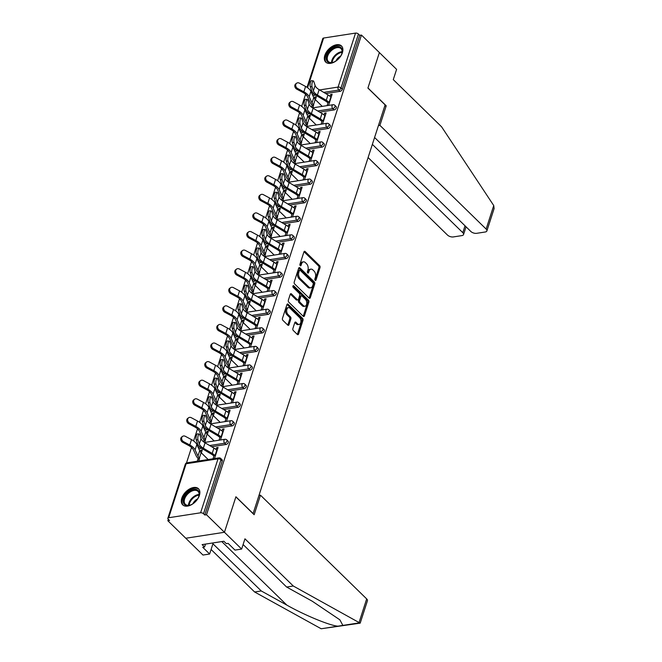 <?xml version="1.0" encoding="UTF-8"?>
<svg xmlns="http://www.w3.org/2000/svg" width="662" height="662" viewBox="0 0 662 662"><rect width="100%" height="100%" fill="white"/><g stroke="black" fill="none" stroke-linecap="round" stroke-linejoin="round"><path stroke-width="0.99" d="M315.178 280.299A0.993 0.612 81.2 0 0 316.006 280.026L320.019 267.605A1.415 0.869 81.2 0 0 319.597 265.652L305.124 251.519A1.415 0.869 81.2 0 0 304.528 251.287A1.415 0.869 81.2 0 0 303.941 251.899L299.927 264.328A0.993 0.612 81.2 0 0 301.053 265.429L301.574 263.815A4.543 2.789 81.2 0 1 303.453 261.846A4.543 2.789 81.2 0 1 305.356 262.591L306.564 263.766A4.543 2.789 81.2 0 1 307.921 270.022L307.408 271.627A0.993 0.612 81.2 0 0 308.533 272.727L309.046 271.122A4.543 2.789 81.2 0 1 310.925 269.144A4.543 2.789 81.2 0 1 312.828 269.889L314.036 271.064A4.543 2.789 81.2 0 1 315.402 277.32L314.88 278.934A0.993 0.612 81.2 0 0 315.178 280.299M199.394 495.433A11.279 6.885 -45.7 0 0 198.476 488.73A11.279 6.885 -45.7 0 0 189.539 488.986A11.279 6.885 -45.7 0 0 181.81 498.155A11.279 6.885 -45.7 0 0 182.72 504.866A11.279 6.885 -45.7 0 0 191.666 504.601A11.279 6.885 -45.7 0 0 199.394 495.433M342.403 52.679A11.279 6.885 -45.7 0 0 341.484 45.968A11.279 6.885 -45.7 0 0 332.539 46.224A11.279 6.885 -45.7 0 0 324.819 55.393A11.279 6.885 -45.7 0 0 325.729 62.104A11.279 6.885 -45.7 0 0 334.674 61.847A11.279 6.885 -45.7 0 0 342.403 52.679M292.877 328.559A1.415 0.869 81.2 0 0 293.307 330.512L297.362 334.476A1.415 0.869 81.2 0 0 297.958 334.707A1.415 0.869 81.2 0 0 298.545 334.095L303.006 320.292A1.415 0.869 81.2 0 0 302.575 318.339L288.102 304.206A1.415 0.869 81.2 0 0 287.515 303.974A1.415 0.869 81.2 0 0 286.927 304.586L282.467 318.389A1.415 0.869 81.2 0 0 282.889 320.342L287.796 325.133A1.415 0.869 81.2 0 0 288.392 325.365A1.415 0.869 81.2 0 0 288.98 324.752L290.883 318.844A1.415 0.869 81.2 0 0 290.461 316.891L288.028 314.516A3.798 2.334 81.2 0 1 286.671 310.461A3.798 2.334 81.2 0 1 288.458 307.631A3.798 2.334 81.2 0 1 290.047 308.252L299.58 317.561A3.798 2.334 81.2 0 1 300.929 321.616A3.798 2.334 81.2 0 1 299.15 324.438A3.798 2.334 81.2 0 1 297.552 323.817L295.964 322.262A1.415 0.869 81.2 0 0 295.376 322.03A1.415 0.869 81.2 0 0 294.789 322.651L292.877 328.559M374.584 137.481L470.806 231.443A4.336 2.168 -162.1 0 0 476.648 233.322L485.213 231.998A4.336 2.168 -162.1 0 0 486.884 230.93A4.336 2.168 -162.1 0 0 486.14 229.069L493.736 205.551L441.595 126.806L393.278 79.614L396.588 69.369L379.384 52.571L367.915 88.079L385.118 104.877L253.116 513.555L235.912 496.765L224.443 532.273L206.511 514.755L361.444 35.053L359.756 35.318L358.448 34.035L341.013 88.013L342.32 89.296L359.756 35.318M384.746 106.028L386.219 105.796L367.956 87.963L379.384 52.571L361.444 35.053M309.113 298.107A1.415 0.869 81.2 0 0 309.708 298.339A1.415 0.869 81.2 0 0 310.296 297.718L314.748 283.915A1.415 0.869 81.2 0 0 314.326 281.962L299.853 267.829A1.415 0.869 81.2 0 0 299.257 267.597A1.415 0.869 81.2 0 0 298.67 268.218L294.218 282.02A1.415 0.869 81.2 0 0 294.64 283.973L309.113 298.107M308.881 302.104L304.421 315.906A1.415 0.869 81.2 0 1 303.833 316.519A1.415 0.869 81.2 0 1 303.237 316.287L288.764 302.162A1.415 0.869 81.2 0 1 288.342 300.2L290.246 294.3A1.415 0.869 81.2 0 1 290.833 293.68A1.415 0.869 81.2 0 1 291.429 293.911L297.296 299.646A1.415 0.869 81.2 0 0 297.892 299.878A1.415 0.869 81.2 0 0 298.479 299.257L299.745 295.343A1.415 0.869 81.2 0 0 299.323 293.39L293.208 287.424A0.993 0.612 81.2 0 1 293.738 285.785L308.451 300.151A1.415 0.869 81.2 0 1 308.881 302.104L307.747 302.277L303.295 316.08L304.421 315.906M307.036 87.326L322.791 38.57A2.168 1.084 17.9 0 1 323.619 38.032L355.527 33.1A2.168 1.084 17.9 0 1 358.448 34.035M241.647 549.063L234.993 550.097L228.117 543.378L226.313 543.651L223.855 541.251L202.1 544.619L204.558 547.019L202.754 547.3L209.631 554.02L202.977 555.046L185.782 538.247L224.443 532.273L235.879 496.881L254.142 514.722L260.456 495.176L366.682 598.911A4.336 2.168 17.9 0 1 367.427 600.773L360.178 623.157L293.283 586.011L244.957 538.818L241.647 549.063L224.443 532.273L185.782 538.247L167.842 520.737L168.314 519.281M206.511 514.755L204.815 515.011L203.507 513.737A2.168 1.084 -162.1 0 0 200.586 512.793L168.686 517.734A2.168 1.084 -162.1 0 0 167.85 518.263A2.168 1.084 -162.1 0 0 168.222 519.19L169.53 520.473L167.842 520.737M186.502 462.961L191.5 447.495M193.618 440.933L197.499 428.91M199.618 422.348L203.507 410.324M205.625 403.762L209.506 391.73M211.625 385.168L215.514 373.145M217.632 366.582L221.513 354.559M223.632 347.997L227.521 335.973M229.64 329.411L233.52 317.388M235.639 310.826L239.528 298.794M241.647 292.232L245.528 280.208M247.646 273.646L251.535 261.622M253.654 255.06L257.535 243.037M259.653 236.475L263.542 224.443M265.661 217.889L269.542 205.857M271.66 199.295L275.549 187.272M277.668 180.709L281.549 168.686M283.667 162.124L287.556 150.1M289.675 143.538L293.556 131.506M295.674 124.953L299.563 112.921M301.682 106.359L305.563 94.335M315.94 98.026L314.88 96.991L316.345 96.76L315.402 99.697M331.72 95.585L330.661 94.55L332.125 94.318L328.551 105.407M312.77 107.848L313.672 105.051M314.88 96.991L314.376 98.564M312.199 105.283L311.587 107.194M330.661 94.55L330.073 96.362M328.344 101.725L327.086 105.63M225.982 444.5L224.675 443.226A2.168 1.324 134.3 0 0 226.942 441.173A2.168 1.324 -45.7 0 0 226.768 439.882L228.076 441.165A2.168 1.324 134.3 0 1 228.258 442.456A2.168 1.324 134.3 0 1 225.982 444.5L211.641 446.718M201.562 448.282L198.766 448.712M200.586 512.793L218.021 458.824A2.168 1.084 -162.1 0 1 220.942 459.759A2.168 1.324 -45.7 0 0 220.76 458.468L222.076 459.751A2.168 1.324 134.3 0 1 222.25 461.042L220.942 459.759L203.507 513.737M204.815 515.011L222.25 461.042M342.32 89.296A2.168 1.324 134.3 0 1 340.053 91.339L325.712 93.557M315.633 95.121L312.836 95.551M207.338 434.264L208.282 431.334L206.817 431.558L206.312 433.138M204.136 439.858L203.524 441.769M204.707 442.415L205.601 439.626M222.01 430.937L222.597 429.117L224.062 428.893L220.487 439.973M220.28 436.299L219.023 440.205M237.989 407.329L236.682 406.046A2.168 1.324 134.3 0 0 238.949 404.002A2.168 1.324 -45.7 0 0 238.775 402.711L240.083 403.986A2.168 1.324 134.3 0 1 240.265 405.276A2.168 1.324 134.3 0 1 237.989 407.329L223.648 409.546M213.569 411.102L210.773 411.541M219.345 397.092L220.289 394.163L218.824 394.387L218.319 395.967M216.143 402.678L215.531 404.59M216.714 405.243L217.616 402.455M234.017 393.758L234.605 391.945L236.069 391.722L232.494 402.802M232.288 399.12L231.03 403.026M249.996 370.149L248.689 368.875A2.168 1.324 134.3 0 0 250.956 366.822A2.168 1.324 -45.7 0 0 250.782 365.532L252.09 366.814A2.168 1.324 134.3 0 1 252.272 368.105A2.168 1.324 134.3 0 1 249.996 370.149L235.655 372.367M225.577 373.931L222.78 374.361M231.352 359.913L232.296 356.983L230.831 357.215L230.326 358.787M228.15 365.507L227.538 367.418M228.721 368.072L229.623 365.275M246.024 356.586L246.612 354.774L248.076 354.542L244.501 365.631M244.295 361.948L243.037 365.854M262.003 332.978L260.696 331.695A2.168 1.324 134.3 0 0 262.963 329.651A2.168 1.324 -45.7 0 0 262.789 328.36L264.097 329.635A2.168 1.324 134.3 0 1 264.279 330.926A2.168 1.324 134.3 0 1 262.003 332.978L247.662 335.195M237.584 336.751L234.787 337.19M243.359 322.742L244.303 319.812L242.838 320.036L242.333 321.616M240.157 328.327L239.545 330.247M240.728 330.892L241.63 328.104M258.031 319.415L258.619 317.595L260.083 317.371L256.508 328.451M256.302 324.777L255.044 328.683M274.01 295.806L272.703 294.524A2.168 1.324 134.3 0 0 274.97 292.472A2.168 1.324 -45.7 0 0 274.796 291.181L276.104 292.463A2.168 1.324 134.3 0 1 276.286 293.754A2.168 1.324 134.3 0 1 274.01 295.806L259.67 298.024M249.591 299.58L246.794 300.01M255.367 285.57L256.31 282.633L254.845 282.864L254.34 284.437M252.164 291.156L251.552 293.067M252.735 293.721L253.637 290.932M270.038 282.235L270.626 280.423L272.09 280.192L268.515 291.28M268.309 287.598L267.051 291.503M286.017 258.627L284.71 257.344A2.168 1.324 134.3 0 0 286.977 255.3A2.168 1.324 -45.7 0 0 286.803 254.009L288.111 255.292A2.168 1.324 134.3 0 1 288.293 256.583A2.168 1.324 134.3 0 1 286.017 258.627L271.677 260.845M261.598 262.409L258.801 262.839M267.374 248.391L268.317 245.461L266.852 245.685L266.347 247.265M264.171 253.976L263.559 255.896M264.742 256.542L265.644 253.753M282.045 245.064L282.633 243.244L284.097 243.02L280.522 254.1M280.316 250.426L279.058 254.332M298.024 221.456L296.717 220.173A2.168 1.324 134.3 0 0 298.984 218.121A2.168 1.324 -45.7 0 0 298.81 216.838L300.118 218.112A2.168 1.324 134.3 0 1 300.3 219.403A2.168 1.324 134.3 0 1 298.024 221.456L283.684 223.673M273.605 225.229L270.808 225.659M279.381 211.219L280.324 208.29L278.859 208.513L278.354 210.086M276.178 216.805L275.566 218.717M276.749 219.37L277.651 216.582M294.052 207.885L294.64 206.072L296.104 205.849L292.53 216.929M292.323 213.247L291.065 217.153M310.039 184.276L308.724 183.002A2.168 1.324 134.3 0 0 310.991 180.949A2.168 1.324 -45.7 0 0 310.817 179.659L312.125 180.941A2.168 1.324 134.3 0 1 312.307 182.232A2.168 1.324 134.3 0 1 310.039 184.276L295.691 186.494M285.612 188.058L282.815 188.488M291.388 174.04L292.331 171.11L290.866 171.342L290.361 172.914M288.185 179.634L287.573 181.545M288.756 182.199L289.658 179.402M306.059 170.713L306.647 168.901L308.111 168.669L304.537 179.758M304.33 176.075L303.072 179.981M322.046 147.105L320.731 145.822A2.168 1.324 134.3 0 0 322.998 143.778A2.168 1.324 -45.7 0 0 322.824 142.487L324.132 143.762A2.168 1.324 134.3 0 1 324.314 145.052A2.168 1.324 134.3 0 1 322.046 147.105L307.698 149.322M297.619 150.878L294.822 151.317M303.395 136.869L304.338 133.939L302.873 134.163L302.368 135.743M300.192 142.454L299.58 144.374M300.763 145.019L301.665 142.231M318.066 133.542L318.654 131.721L320.118 131.498L316.544 142.578M316.337 138.904L315.079 142.81M334.053 109.925L332.738 108.651A2.168 1.324 134.3 0 0 335.005 106.599A2.168 1.324 -45.7 0 0 334.831 105.308L336.139 106.59A2.168 1.324 134.3 0 1 336.321 107.881A2.168 1.324 134.3 0 1 334.053 109.925L319.705 112.151M309.626 113.707L306.829 114.137M324.074 114.948L324.661 113.136L326.126 112.912L322.543 123.993M322.344 120.31L321.078 124.216M309.394 118.283L310.346 115.354L308.881 115.577L308.368 117.149M306.2 123.868L305.579 125.78M306.763 126.434L307.665 123.645M328.046 128.519L326.738 127.236A2.168 1.324 134.3 0 0 329.006 125.184A2.168 1.324 -45.7 0 0 328.824 123.902L330.139 125.176A2.168 1.324 134.3 0 1 330.313 126.467A2.168 1.324 134.3 0 1 328.046 128.519L313.705 130.737M303.626 132.292L300.829 132.723M312.067 152.128L312.654 150.307L314.119 150.084L310.536 161.164M310.337 157.49L309.071 161.396M297.387 155.454L298.339 152.525L296.874 152.748L296.361 154.329M294.193 161.04L293.572 162.96M294.755 163.605L295.657 160.816M316.039 165.69L314.731 164.408A2.168 1.324 134.3 0 0 316.999 162.364A2.168 1.324 -45.7 0 0 316.817 161.073L318.132 162.356A2.168 1.324 134.3 0 1 318.306 163.638A2.168 1.324 134.3 0 1 316.039 165.69L301.698 167.908M291.619 169.472L288.822 169.902M300.06 189.299L300.647 187.487L302.112 187.255L298.529 198.343M298.33 194.661L297.064 198.567M285.38 192.634L286.332 189.696L284.867 189.928L284.354 191.5M282.186 198.219L281.565 200.131M282.748 200.785L283.65 197.988M304.032 202.862L302.724 201.587A2.168 1.324 134.3 0 0 304.992 199.535A2.168 1.324 -45.7 0 0 304.81 198.244L306.125 199.527A2.168 1.324 134.3 0 1 306.299 200.818A2.168 1.324 134.3 0 1 304.032 202.862L289.691 205.088M279.612 206.643L276.815 207.074M288.053 226.478L288.64 224.658L290.105 224.435L286.522 235.515M286.323 231.841L285.057 235.746M273.373 229.805L274.325 226.876L272.86 227.099L272.347 228.68M270.179 235.391L269.558 237.31M270.741 237.956L271.643 235.167M292.025 240.041L290.717 238.759A2.168 1.324 134.3 0 0 292.985 236.715A2.168 1.324 -45.7 0 0 292.803 235.424L294.118 236.698A2.168 1.324 134.3 0 1 294.292 237.989A2.168 1.324 134.3 0 1 292.025 240.041L277.684 242.259M267.605 243.815L264.808 244.253M276.046 263.65L276.633 261.838L278.098 261.606L274.515 272.694M274.316 269.012L273.05 272.918M261.366 266.976L262.317 264.047L260.853 264.279L260.34 265.851M258.172 272.57L257.551 274.482M258.734 275.135L259.636 272.339M280.018 277.212L278.71 275.938A2.168 1.324 134.3 0 0 280.978 273.886A2.168 1.324 -45.7 0 0 280.796 272.595L282.111 273.878A2.168 1.324 134.3 0 1 282.285 275.169A2.168 1.324 134.3 0 1 280.018 277.212L265.677 279.43M255.598 280.994L252.801 281.424M264.039 300.821L264.626 299.009L266.091 298.785L262.508 309.866M262.309 306.183L261.043 310.089M249.359 304.156L250.31 301.227L248.846 301.45L248.333 303.022M246.165 309.742L245.544 311.653M246.727 312.307L247.629 309.518M268.011 314.392L266.703 313.109A2.168 1.324 134.3 0 0 268.971 311.057A2.168 1.324 -45.7 0 0 268.789 309.775L270.104 311.049A2.168 1.324 134.3 0 1 270.278 312.34A2.168 1.324 134.3 0 1 268.011 314.392L253.67 316.61M243.591 318.165L240.794 318.596M252.032 338.001L252.619 336.18L254.084 335.957L250.501 347.037M250.302 343.363L249.036 347.269M237.352 341.327L238.303 338.398L236.839 338.621L236.326 340.202M234.158 346.921L233.537 348.833M234.72 349.478L235.622 346.689M256.004 351.563L254.696 350.281A2.168 1.324 134.3 0 0 256.964 348.237A2.168 1.324 -45.7 0 0 256.782 346.946L258.097 348.229A2.168 1.324 134.3 0 1 258.271 349.519A2.168 1.324 134.3 0 1 256.004 351.563L241.663 353.781M231.584 355.345L228.787 355.775M240.025 375.172L240.612 373.36L242.077 373.128L238.494 384.217M238.295 380.534L237.029 384.44M225.345 378.507L226.296 375.569L224.832 375.801L224.319 377.373M222.151 384.092L221.53 386.004M222.713 386.658L223.615 383.869M243.997 388.743L242.689 387.46A2.168 1.324 134.3 0 0 244.957 385.408A2.168 1.324 -45.7 0 0 244.775 384.117L246.09 385.4A2.168 1.324 134.3 0 1 246.264 386.691A2.168 1.324 134.3 0 1 243.997 388.743L229.656 390.961M219.577 392.516L216.78 392.947M228.018 412.352L228.605 410.531L230.07 410.308L226.487 421.388M226.288 417.714L225.022 421.62M213.338 415.678L214.289 412.749L212.825 412.972L212.312 414.553M210.144 421.264L209.523 423.183M210.706 423.829L211.608 421.04M231.99 425.914L230.682 424.632A2.168 1.324 134.3 0 0 232.95 422.588A2.168 1.324 -45.7 0 0 232.767 421.297L234.083 422.571A2.168 1.324 134.3 0 1 234.257 423.862A2.168 1.324 134.3 0 1 231.99 425.914L217.649 428.132M207.57 429.688L204.773 430.126M216.011 449.523L216.598 447.711L218.063 447.479L214.48 458.567M214.281 454.885L213.015 458.791M201.331 452.849L202.282 449.92L200.818 450.152L200.305 451.724M198.137 458.443L197.235 461.232M198.699 461.009L199.601 458.212M308.881 115.577L309.94 116.611M324.661 113.136L325.721 114.17M302.873 134.163L303.932 135.197M318.654 131.721L319.713 132.756M296.874 152.748L297.933 153.783M312.654 150.307L313.714 151.341M290.866 171.342L291.925 172.377M306.647 168.901L307.706 169.935M284.867 189.928L285.926 190.962M300.647 187.487L301.707 188.521M278.859 208.513L279.918 209.548M294.64 206.072L295.699 207.107M272.86 227.099L273.919 228.133M288.64 224.658L289.699 225.692M266.852 245.685L267.911 246.719M282.633 243.244L283.692 244.278M260.853 264.279L261.912 265.313M276.633 261.838L277.692 262.872M254.845 282.864L255.904 283.899M270.626 280.423L271.685 281.458M248.846 301.45L249.897 302.484M264.626 299.009L265.685 300.043M242.838 320.036L243.897 321.07M258.619 317.595L259.678 318.629M236.839 338.621L237.89 339.656M252.619 336.18L253.678 337.215M230.831 357.215L231.89 358.25M246.612 354.774L247.671 355.808M224.832 375.801L225.883 376.835M240.612 373.36L241.671 374.394M218.824 394.387L219.883 395.421M234.605 391.945L235.664 392.98M212.825 412.972L213.876 414.007M228.605 410.531L229.664 411.565M206.817 431.558L207.876 432.592M222.597 429.117L223.657 430.151M200.818 450.152L201.869 451.186M216.598 447.711L217.657 448.745M310.925 269.144L309.799 269.318A4.543 2.789 81.2 0 0 307.921 271.296L309.046 271.122M307.482 272.67L307.921 271.296M303.453 261.846L302.327 262.02A4.543 2.789 81.2 0 0 300.449 263.997L301.574 263.815M300.002 265.363L300.449 263.997M314.955 279.968L318.894 267.779A1.415 0.869 81.2 0 0 318.463 265.826L304.015 251.709M309.088 298.082A1.415 0.869 81.2 0 0 309.162 297.892L313.623 284.089A1.415 0.869 81.2 0 0 313.2 282.136L298.752 268.027M313.209 284.106A0.993 0.612 81.2 0 0 312.911 282.74L300.209 270.336A0.993 0.612 81.2 0 0 299.381 270.601L298.835 272.297A4.543 2.789 81.2 0 0 300.2 278.553L308.881 287.035A4.543 2.789 81.2 0 0 310.784 287.78A4.543 2.789 81.2 0 0 312.663 285.802L313.209 284.106M299.795 270.17L298.661 270.344A0.993 0.612 81.2 0 0 298.256 270.775L299.381 270.601M310.784 287.78L309.659 287.953A4.543 2.789 81.2 0 1 307.756 287.209L299.067 278.727A4.543 2.789 81.2 0 1 297.71 272.471L298.256 270.775M291.429 293.911L290.337 294.085L296.171 299.82A1.415 0.869 81.2 0 0 296.766 300.052L297.892 299.878M292.869 286.216L307.325 300.325L308.451 300.151M303.386 305.587A3.798 2.334 81.2 0 0 304.983 306.216A3.798 2.334 81.2 0 0 306.763 303.386A3.798 2.334 81.2 0 0 305.414 299.332L302.054 296.055A1.415 0.869 81.2 0 0 301.458 295.823A1.415 0.869 81.2 0 0 300.871 296.444L299.605 300.358A1.415 0.869 81.2 0 0 300.035 302.311L303.386 305.587L302.261 305.761A3.798 2.334 81.2 0 0 303.85 306.39L304.983 306.216M301.458 295.823L300.333 295.997A1.415 0.869 81.2 0 0 299.745 296.617L300.871 296.444M302.261 305.761L298.901 302.484A1.415 0.869 81.2 0 1 298.479 300.531L299.745 296.617M307.747 302.277A1.415 0.869 81.2 0 0 307.325 300.325M299.15 324.438L298.016 324.612A3.798 2.334 81.2 0 1 296.427 323.991L294.863 322.46M288.458 307.631L287.333 307.805A3.798 2.334 81.2 0 0 285.545 310.635A3.798 2.334 81.2 0 0 286.903 314.69L288.028 314.516M287.771 325.108A1.415 0.869 81.2 0 0 287.854 324.926L289.757 319.018A1.415 0.869 81.2 0 0 289.335 317.065L286.903 314.69M297.346 334.451A1.415 0.869 81.2 0 0 297.42 334.269L301.872 320.466A1.415 0.869 81.2 0 0 301.45 318.513L287.002 304.404M321.914 106.052L315.195 99.49A9.682 4.841 17.9 0 1 313.755 97.546L310.9 91.356A11.568 5.776 -162.1 0 0 309.179 89.031A11.568 5.776 -162.1 0 0 305.587 86.465L299.423 83.164A3.252 2.648 53.9 0 0 296.634 83.213A3.252 2.648 53.9 0 0 295.748 85.894A3.252 2.648 53.9 0 0 297.685 88.526L296.808 89.171L302.973 92.465A9.682 4.841 17.9 0 1 305.985 94.616A9.682 4.841 17.9 0 1 307.425 96.561L310.271 102.751A11.568 5.776 -162.1 0 0 311.992 105.076L313.258 106.317M315.195 99.49L313.465 104.853A9.682 4.841 17.9 0 1 312.017 102.908L309.171 96.718A11.568 5.776 -162.1 0 0 307.449 94.393A11.568 5.776 -162.1 0 0 303.85 91.828L297.685 88.526M296.808 89.171A3.252 2.648 -126.1 0 1 294.863 86.54A3.252 2.648 -126.1 0 1 295.757 83.859L296.634 83.213M331.149 97.347L330.859 97.066A11.568 5.776 17.9 0 0 328.004 94.914L319.125 89.66A9.682 4.841 -162.1 0 1 316.734 87.856A9.682 4.841 -162.1 0 1 315.12 85.497L313.763 81.451A3.252 0.976 97.4 0 0 313.316 80.905A3.252 0.976 97.4 0 0 312.083 83.131A3.252 0.976 97.4 0 0 312.034 86.813L313.391 90.859A9.682 4.841 -162.1 0 0 315.004 93.218A9.682 4.841 -162.1 0 0 317.396 95.022L326.267 100.276A11.568 5.776 17.9 0 1 329.13 102.428L329.419 102.709M327.955 102.941L327.665 102.66A9.682 4.841 -162.1 0 0 325.274 100.856L316.395 95.601A11.568 5.776 17.9 0 1 313.531 93.45A11.568 5.776 17.9 0 1 311.612 90.628L310.255 86.581A3.252 0.976 -82.6 0 1 310.304 82.899A3.252 0.976 -82.6 0 1 311.545 80.673L313.316 80.905M328.973 51.677A9.756 5.958 134.3 0 1 338.721 46.597A9.756 5.958 134.3 0 1 341.89 53.44A9.756 5.958 134.3 0 1 339.556 57.677A9.756 5.958 134.3 0 1 333.209 62.327A9.756 5.958 134.3 0 1 326.565 60.316A9.756 5.958 134.3 0 1 328.973 51.677M341.807 53.688A9.036 5.519 -45.7 0 0 340.988 48.607A9.036 5.519 -45.7 0 0 329.775 52.298A9.036 5.519 -45.7 0 0 328.36 61.541A9.036 5.519 -45.7 0 0 333.458 62.245M340.624 56.162A6.43 3.931 -45.7 0 0 337.165 58.935A6.43 3.931 -45.7 0 0 335.899 61.003M341.997 46.572A11.204 6.843 -45.7 0 0 328.187 51.231A11.204 6.843 -45.7 0 0 326.349 62.6M183.366 502.475A9.756 5.958 134.3 0 1 189.704 491.055A9.756 5.958 134.3 0 1 199.146 492.396A9.756 5.958 134.3 0 1 198.881 496.202A9.756 5.958 134.3 0 1 190.201 505.089A9.756 5.958 134.3 0 1 183.366 502.475M198.799 496.45A9.036 5.519 -45.7 0 0 198.972 493.165A9.036 5.519 -45.7 0 0 197.979 491.369A9.036 5.519 -45.7 0 0 188.927 492.876A9.036 5.519 -45.7 0 0 184.359 502.499A9.036 5.519 -45.7 0 0 185.352 504.303A9.036 5.519 -45.7 0 0 190.449 504.998M197.615 498.916A6.43 3.931 -45.7 0 0 192.89 503.757M198.989 489.334A11.204 6.843 -45.7 0 0 187.776 491.353A11.204 6.843 -45.7 0 0 182.199 503.219A11.204 6.843 -45.7 0 0 183.341 505.363M493.736 205.551L494.109 208.571L486.884 230.93M368.105 157.548L447.471 235.051A4.336 2.168 -162.1 0 0 453.313 236.93L461.877 235.606A4.336 2.168 -162.1 0 0 463.549 234.538A4.336 2.168 -162.1 0 0 462.804 232.685L465.03 225.8M372.358 144.366L462.804 232.685M378.432 125.565L379.905 125.333L486.14 229.069M386.219 105.796L379.905 125.333M209.631 554.02L212.941 543.767L261.267 590.959L254.613 591.985L321.178 628.759L360.178 623.157M261.267 590.959L286.828 605.109C304.644 615.221 330.081 625.698 337.959 626.169L342.866 625.408L339.854 619.814L312.199 601.187L286.629 587.037L243.111 544.536M254.613 591.985L211.095 549.493M260.456 495.176L258.974 495.408M293.283 586.011L286.629 587.037M204.558 547.019L205.501 544.098M315.906 124.638L309.187 118.076A9.682 4.841 17.9 0 1 307.747 116.131L304.901 109.942A11.568 5.776 -162.1 0 0 303.179 107.616A11.568 5.776 -162.1 0 0 299.58 105.051L293.415 101.749A3.252 2.648 53.9 0 0 290.635 101.807A3.252 2.648 53.9 0 0 289.741 104.488A3.252 2.648 53.9 0 0 291.685 107.112L290.8 107.757L296.965 111.059A9.682 4.841 17.9 0 1 299.977 113.202A9.682 4.841 17.9 0 1 301.417 115.155L304.272 121.345A11.568 5.776 -162.1 0 0 305.993 123.67L307.259 124.903M309.187 118.076L307.458 123.438A9.682 4.841 17.9 0 1 306.018 121.494L303.163 115.304A11.568 5.776 -162.1 0 0 301.442 112.979A11.568 5.776 -162.1 0 0 297.85 110.413L291.685 107.112M290.8 107.757A3.252 2.648 -126.1 0 1 288.864 105.126A3.252 2.648 -126.1 0 1 289.749 102.445L290.635 101.807M309.907 143.224L303.188 136.67A9.682 4.841 17.9 0 1 301.748 134.717L298.893 128.527A11.568 5.776 -162.1 0 0 297.172 126.202A11.568 5.776 -162.1 0 0 293.58 123.637L287.416 120.335A3.252 2.648 53.9 0 0 284.627 120.393A3.252 2.648 53.9 0 0 283.741 123.074A3.252 2.648 53.9 0 0 285.678 125.697L284.801 126.343L290.966 129.644A9.682 4.841 17.9 0 1 293.978 131.788A9.682 4.841 17.9 0 1 295.418 133.741L298.264 139.93A11.568 5.776 -162.1 0 0 299.985 142.256L301.251 143.489M303.188 136.67L301.458 142.024A9.682 4.841 17.9 0 1 300.01 140.079L297.164 133.889A11.568 5.776 -162.1 0 0 295.442 131.564A11.568 5.776 -162.1 0 0 291.843 128.999L285.678 125.697M284.801 126.343A3.252 2.648 -126.1 0 1 282.856 123.72A3.252 2.648 -126.1 0 1 283.75 121.038L284.627 120.393M303.899 161.809L297.18 155.256A9.682 4.841 17.9 0 1 295.74 153.303L292.894 147.113A11.568 5.776 -162.1 0 0 291.172 144.788A11.568 5.776 -162.1 0 0 287.573 142.222L281.408 138.921A3.252 2.648 53.9 0 0 278.628 138.979A3.252 2.648 53.9 0 0 277.734 141.66A3.252 2.648 53.9 0 0 279.678 144.283L278.793 144.928L284.958 148.23A9.682 4.841 17.9 0 1 287.97 150.382A9.682 4.841 17.9 0 1 289.41 152.326L292.265 158.516A11.568 5.776 -162.1 0 0 293.986 160.841L295.252 162.074M297.18 155.256L295.451 160.618A9.682 4.841 17.9 0 1 294.011 158.665L291.156 152.475A11.568 5.776 -162.1 0 0 289.435 150.15A11.568 5.776 -162.1 0 0 285.843 147.585L279.678 144.283M278.793 144.928A3.252 2.648 -126.1 0 1 276.857 142.305A3.252 2.648 -126.1 0 1 277.742 139.624L278.628 138.979M297.9 180.403L291.181 173.841A9.682 4.841 17.9 0 1 289.741 171.897L286.886 165.699A11.568 5.776 -162.1 0 0 285.165 163.373A11.568 5.776 -162.1 0 0 281.573 160.816L275.409 157.515A3.252 2.648 53.9 0 0 272.62 157.564A3.252 2.648 53.9 0 0 271.734 160.245A3.252 2.648 53.9 0 0 273.671 162.877L272.794 163.514L278.959 166.816A9.682 4.841 17.9 0 1 281.971 168.967A9.682 4.841 17.9 0 1 283.41 170.912L286.257 177.102A11.568 5.776 -162.1 0 0 287.978 179.427L289.244 180.668M291.181 173.841L289.451 179.203A9.682 4.841 17.9 0 1 288.003 177.25L285.157 171.061A11.568 5.776 -162.1 0 0 283.435 168.736A11.568 5.776 -162.1 0 0 279.836 166.179L273.671 162.877M272.794 163.514A3.252 2.648 -126.1 0 1 270.849 160.891A3.252 2.648 -126.1 0 1 271.743 158.21L272.62 157.564M291.892 198.989L285.173 192.427A9.682 4.841 17.9 0 1 283.733 190.482L280.887 184.293A11.568 5.776 -162.1 0 0 279.165 181.967A11.568 5.776 -162.1 0 0 275.566 179.402L269.401 176.1A3.252 2.648 53.9 0 0 266.62 176.15A3.252 2.648 53.9 0 0 265.727 178.831A3.252 2.648 53.9 0 0 267.671 181.462L266.786 182.108L272.951 185.41A9.682 4.841 17.9 0 1 275.963 187.553A9.682 4.841 17.9 0 1 277.403 189.498L280.258 195.687A11.568 5.776 -162.1 0 0 281.979 198.012L283.245 199.254M285.173 192.427L283.444 197.789A9.682 4.841 17.9 0 1 282.004 195.844L279.149 189.655A11.568 5.776 -162.1 0 0 277.428 187.329A11.568 5.776 -162.1 0 0 273.836 184.764L267.671 181.462M266.786 182.108A3.252 2.648 -126.1 0 1 264.85 179.476A3.252 2.648 -126.1 0 1 265.735 176.795L266.62 176.15M325.15 115.933L324.86 115.651A11.568 5.776 17.9 0 0 321.997 113.508L313.126 108.245A9.682 4.841 -162.1 0 1 310.726 106.45A9.682 4.841 -162.1 0 1 309.121 104.083L307.764 100.036A3.252 0.976 97.4 0 0 307.317 99.49A3.252 0.976 97.4 0 0 306.076 101.716A3.252 0.976 97.4 0 0 306.026 105.399L307.391 109.445A9.682 4.841 -162.1 0 0 308.997 111.812A9.682 4.841 -162.1 0 0 311.397 113.607L320.267 118.87A11.568 5.776 17.9 0 1 323.13 121.014L323.42 121.295M321.947 121.527L321.666 121.245A9.682 4.841 -162.1 0 0 319.266 119.441L310.395 114.187A11.568 5.776 17.9 0 1 307.532 112.035A11.568 5.776 17.9 0 1 305.612 109.213L304.255 105.167A3.252 0.976 -82.6 0 1 304.305 101.485A3.252 0.976 -82.6 0 1 305.538 99.259L307.317 99.49M319.142 134.527L318.852 134.245A11.568 5.776 17.9 0 0 315.997 132.094L307.118 126.831A9.682 4.841 -162.1 0 1 304.727 125.035A9.682 4.841 -162.1 0 1 303.113 122.669L301.756 118.622A3.252 0.976 97.4 0 0 301.309 118.084A3.252 0.976 97.4 0 0 300.076 120.31A3.252 0.976 97.4 0 0 300.027 123.984L301.384 128.031A9.682 4.841 -162.1 0 0 302.989 130.397A9.682 4.841 -162.1 0 0 305.389 132.193L314.26 137.456A11.568 5.776 17.9 0 1 317.123 139.608L317.412 139.889M315.948 140.112L315.658 139.831A9.682 4.841 -162.1 0 0 313.267 138.027L304.388 132.772A11.568 5.776 17.9 0 1 301.524 130.621A11.568 5.776 17.9 0 1 299.605 127.799L298.248 123.753A3.252 0.976 -82.6 0 1 298.297 120.079A3.252 0.976 -82.6 0 1 299.538 117.853L301.309 118.084M313.143 153.112L312.853 152.831A11.568 5.776 17.9 0 0 309.99 150.679L301.119 145.425A9.682 4.841 -162.1 0 1 298.719 143.621A9.682 4.841 -162.1 0 1 297.114 141.254L295.757 137.216A3.252 0.976 97.4 0 0 295.31 136.67A3.252 0.976 97.4 0 0 294.069 138.896A3.252 0.976 97.4 0 0 294.019 142.578L295.384 146.616A9.682 4.841 -162.1 0 0 296.99 148.983A9.682 4.841 -162.1 0 0 299.389 150.787L308.26 156.042A11.568 5.776 17.9 0 1 311.123 158.193L311.405 158.475M309.94 158.698L309.659 158.417A9.682 4.841 -162.1 0 0 307.259 156.621L298.388 151.358A11.568 5.776 17.9 0 1 295.525 149.207A11.568 5.776 17.9 0 1 293.605 146.385L292.248 142.347A3.252 0.976 -82.6 0 1 292.29 138.664A3.252 0.976 -82.6 0 1 293.531 136.438L295.31 136.67M307.135 171.698L306.845 171.417A11.568 5.776 17.9 0 0 303.99 169.265L295.111 164.01A9.682 4.841 -162.1 0 1 292.72 162.207A9.682 4.841 -162.1 0 1 291.106 159.848L289.749 155.802A3.252 0.976 97.4 0 0 289.302 155.256A3.252 0.976 97.4 0 0 288.069 157.482A3.252 0.976 97.4 0 0 288.02 161.164L289.377 165.21A9.682 4.841 -162.1 0 0 290.982 167.569A9.682 4.841 -162.1 0 0 293.382 169.373L302.253 174.627A11.568 5.776 17.9 0 1 305.116 176.779L305.405 177.06M303.941 177.284L303.651 177.002A9.682 4.841 -162.1 0 0 301.251 175.207L292.381 169.944A11.568 5.776 17.9 0 1 289.517 167.8A11.568 5.776 17.9 0 1 287.598 164.97L286.241 160.932A3.252 0.976 -82.6 0 1 286.29 157.25A3.252 0.976 -82.6 0 1 287.531 155.024L289.302 155.256M301.136 190.284L300.846 190.002A11.568 5.776 17.9 0 0 297.983 187.851L289.112 182.596A9.682 4.841 -162.1 0 1 286.712 180.792A9.682 4.841 -162.1 0 1 285.107 178.434L283.75 174.387A3.252 0.976 97.4 0 0 283.303 173.841A3.252 0.976 97.4 0 0 282.062 176.067A3.252 0.976 97.4 0 0 282.012 179.75L283.377 183.796A9.682 4.841 -162.1 0 0 284.983 186.154A9.682 4.841 -162.1 0 0 287.382 187.958L296.253 193.213A11.568 5.776 17.9 0 1 299.116 195.364L299.398 195.646M297.933 195.878L297.652 195.596A9.682 4.841 -162.1 0 0 295.252 193.792L286.381 188.538A11.568 5.776 17.9 0 1 283.518 186.386A11.568 5.776 17.9 0 1 281.598 183.564L280.241 179.518A3.252 0.976 -82.6 0 1 280.283 175.835A3.252 0.976 -82.6 0 1 281.524 173.61L283.303 173.841M285.893 217.575L279.174 211.013A9.682 4.841 17.9 0 1 277.734 209.068L274.879 202.878A11.568 5.776 -162.1 0 0 273.158 200.553A11.568 5.776 -162.1 0 0 269.558 197.988L263.402 194.686A3.252 2.648 53.9 0 0 260.613 194.744A3.252 2.648 53.9 0 0 259.727 197.425A3.252 2.648 53.9 0 0 261.664 200.048L260.787 200.694L266.952 203.995A9.682 4.841 17.9 0 1 269.964 206.139A9.682 4.841 17.9 0 1 271.403 208.091L274.25 214.281A11.568 5.776 -162.1 0 0 275.971 216.606L277.237 217.839M279.174 211.013L277.444 216.375A9.682 4.841 17.9 0 1 275.996 214.43L273.149 208.24A11.568 5.776 -162.1 0 0 271.428 205.915A11.568 5.776 -162.1 0 0 267.829 203.35L261.664 200.048M260.787 200.694A3.252 2.648 -126.1 0 1 258.842 198.062A3.252 2.648 -126.1 0 1 259.736 195.381L260.613 194.744M295.128 208.869L294.838 208.588A11.568 5.776 17.9 0 0 291.983 206.445L283.104 201.182A9.682 4.841 -162.1 0 1 280.713 199.386A9.682 4.841 -162.1 0 1 279.099 197.019L277.742 192.973A3.252 0.976 97.4 0 0 277.295 192.427A3.252 0.976 97.4 0 0 276.062 194.653A3.252 0.976 97.4 0 0 276.013 198.335L277.37 202.382A9.682 4.841 -162.1 0 0 278.975 204.748A9.682 4.841 -162.1 0 0 281.375 206.544L290.246 211.807A11.568 5.776 17.9 0 1 293.109 213.95L293.398 214.231M291.934 214.463L291.644 214.182A9.682 4.841 -162.1 0 0 289.244 212.378L280.374 207.123A11.568 5.776 17.9 0 1 277.51 204.972A11.568 5.776 17.9 0 1 275.591 202.15L274.233 198.103A3.252 0.976 -82.6 0 1 274.283 194.421A3.252 0.976 -82.6 0 1 275.524 192.195L277.295 192.427M279.885 236.16L273.166 229.606A9.682 4.841 17.9 0 1 271.726 227.654L268.88 221.464A11.568 5.776 -162.1 0 0 267.158 219.139A11.568 5.776 -162.1 0 0 263.559 216.573L257.394 213.272A3.252 2.648 53.9 0 0 254.613 213.33A3.252 2.648 53.9 0 0 253.72 216.011A3.252 2.648 53.9 0 0 255.664 218.634L254.779 219.279L260.944 222.581A9.682 4.841 17.9 0 1 263.956 224.724A9.682 4.841 17.9 0 1 265.396 226.677L268.251 232.867A11.568 5.776 -162.1 0 0 269.972 235.192L271.238 236.425M273.166 229.606L271.437 234.96A9.682 4.841 17.9 0 1 269.997 233.016L267.142 226.826A11.568 5.776 -162.1 0 0 265.421 224.501A11.568 5.776 -162.1 0 0 261.829 221.935L255.664 218.634M254.779 219.279A3.252 2.648 -126.1 0 1 252.843 216.656A3.252 2.648 -126.1 0 1 253.728 213.975L254.613 213.33M289.128 227.463L288.839 227.182A11.568 5.776 17.9 0 0 285.976 225.03L277.105 219.767A9.682 4.841 -162.1 0 1 274.705 217.972A9.682 4.841 -162.1 0 1 273.1 215.605L271.743 211.559A3.252 0.976 97.4 0 0 271.296 211.021A3.252 0.976 97.4 0 0 270.055 213.247A3.252 0.976 97.4 0 0 270.005 216.921L271.37 220.967A9.682 4.841 -162.1 0 0 272.976 223.334A9.682 4.841 -162.1 0 0 275.375 225.13L284.246 230.393A11.568 5.776 17.9 0 1 287.109 232.544L287.391 232.825M285.926 233.049L285.645 232.767A9.682 4.841 -162.1 0 0 283.245 230.964L274.374 225.709A11.568 5.776 17.9 0 1 271.511 223.557A11.568 5.776 17.9 0 1 269.591 220.736L268.234 216.689A3.252 0.976 -82.6 0 1 268.276 213.015A3.252 0.976 -82.6 0 1 269.517 210.789L271.296 211.021M273.886 254.754L267.167 248.192A9.682 4.841 17.9 0 1 265.727 246.239L262.872 240.049A11.568 5.776 -162.1 0 0 261.151 237.724A11.568 5.776 -162.1 0 0 257.551 235.159L251.395 231.865A3.252 2.648 53.9 0 0 248.606 231.915A3.252 2.648 53.9 0 0 247.72 234.596A3.252 2.648 53.9 0 0 249.657 237.219L248.78 237.865L254.944 241.167A9.682 4.841 17.9 0 1 257.957 243.318A9.682 4.841 17.9 0 1 259.396 245.263L262.243 251.452A11.568 5.776 -162.1 0 0 263.964 253.778L265.23 255.011M267.167 248.192L265.437 253.554A9.682 4.841 17.9 0 1 263.989 251.601L261.142 245.412A11.568 5.776 -162.1 0 0 259.421 243.086A11.568 5.776 -162.1 0 0 255.822 240.521L249.657 237.219M248.78 237.865A3.252 2.648 -126.1 0 1 246.835 235.242A3.252 2.648 -126.1 0 1 247.729 232.561L248.606 231.915M283.121 246.049L282.831 245.768A11.568 5.776 17.9 0 0 279.976 243.616L271.097 238.361A9.682 4.841 -162.1 0 1 268.706 236.557A9.682 4.841 -162.1 0 1 267.092 234.191L265.735 230.153A3.252 0.976 97.4 0 0 265.288 229.606A3.252 0.976 97.4 0 0 264.055 231.832A3.252 0.976 97.4 0 0 264.006 235.515L265.363 239.553A9.682 4.841 -162.1 0 0 266.968 241.92A9.682 4.841 -162.1 0 0 269.368 243.724L278.239 248.978A11.568 5.776 17.9 0 1 281.102 251.13L281.391 251.411M279.927 251.634L279.637 251.353A9.682 4.841 -162.1 0 0 277.237 249.557L268.367 244.295A11.568 5.776 17.9 0 1 265.503 242.143A11.568 5.776 17.9 0 1 263.584 239.321L262.226 235.283A3.252 0.976 -82.6 0 1 262.276 231.601A3.252 0.976 -82.6 0 1 263.517 229.375L265.288 229.606M267.878 273.34L261.159 266.778A9.682 4.841 17.9 0 1 259.719 264.833L256.873 258.643A11.568 5.776 -162.1 0 0 255.151 256.31A11.568 5.776 -162.1 0 0 251.552 253.753L245.387 250.451A3.252 2.648 53.9 0 0 242.606 250.501A3.252 2.648 53.9 0 0 241.713 253.182A3.252 2.648 53.9 0 0 243.657 255.813L242.772 256.451L248.937 259.752A9.682 4.841 17.9 0 1 251.949 261.904A9.682 4.841 17.9 0 1 253.389 263.848L256.244 270.038A11.568 5.776 -162.1 0 0 257.965 272.363L259.231 273.605M261.159 266.778L259.43 272.14A9.682 4.841 17.9 0 1 257.99 270.195L255.135 263.997A11.568 5.776 -162.1 0 0 253.414 261.672A11.568 5.776 -162.1 0 0 249.822 259.115L243.657 255.813M242.772 256.451A3.252 2.648 -126.1 0 1 240.836 253.827A3.252 2.648 -126.1 0 1 241.721 251.146L242.606 250.501M277.121 264.635L276.832 264.353A11.568 5.776 17.9 0 0 273.969 262.202L265.098 256.947A9.682 4.841 -162.1 0 1 262.698 255.143A9.682 4.841 -162.1 0 1 261.093 252.785L259.736 248.738A3.252 0.976 97.4 0 0 259.289 248.192A3.252 0.976 97.4 0 0 258.048 250.418A3.252 0.976 97.4 0 0 257.998 254.1L259.363 258.147A9.682 4.841 -162.1 0 0 260.969 260.505A9.682 4.841 -162.1 0 0 263.368 262.309L272.239 267.564A11.568 5.776 17.9 0 1 275.102 269.715L275.384 269.997M273.919 270.22L273.638 269.939A9.682 4.841 -162.1 0 0 271.238 268.143L262.367 262.88A11.568 5.776 17.9 0 1 259.504 260.737A11.568 5.776 17.9 0 1 257.584 257.907L256.227 253.869A3.252 0.976 -82.6 0 1 256.268 250.186A3.252 0.976 -82.6 0 1 257.51 247.96L259.289 248.192M261.879 291.925L255.16 285.363A9.682 4.841 17.9 0 1 253.72 283.419L250.865 277.229A11.568 5.776 -162.1 0 0 249.144 274.904A11.568 5.776 -162.1 0 0 245.544 272.339L239.387 269.037A3.252 2.648 53.9 0 0 236.599 269.086A3.252 2.648 53.9 0 0 235.713 271.768A3.252 2.648 53.9 0 0 237.65 274.399L236.773 275.044L242.937 278.346A9.682 4.841 17.9 0 1 245.95 280.489A9.682 4.841 17.9 0 1 247.389 282.434L250.236 288.624A11.568 5.776 -162.1 0 0 251.957 290.949L253.223 292.19M255.16 285.363L253.43 290.726A9.682 4.841 17.9 0 1 251.982 288.781L249.135 282.591A11.568 5.776 -162.1 0 0 247.414 280.266A11.568 5.776 -162.1 0 0 243.815 277.701L237.65 274.399M236.773 275.044A3.252 2.648 -126.1 0 1 234.828 272.413A3.252 2.648 -126.1 0 1 235.722 269.732L236.599 269.086M271.114 283.22L270.824 282.939A11.568 5.776 17.9 0 0 267.969 280.787L259.09 275.533A9.682 4.841 -162.1 0 1 256.699 273.729A9.682 4.841 -162.1 0 1 255.085 271.37L253.728 267.324A3.252 0.976 97.4 0 0 253.281 266.778A3.252 0.976 97.4 0 0 252.048 269.004A3.252 0.976 97.4 0 0 251.999 272.686L253.356 276.733A9.682 4.841 -162.1 0 0 254.961 279.091A9.682 4.841 -162.1 0 0 257.361 280.895L266.232 286.149A11.568 5.776 17.9 0 1 269.095 288.301L269.384 288.582M267.92 288.814L267.63 288.533A9.682 4.841 -162.1 0 0 265.23 286.729L256.36 281.474A11.568 5.776 17.9 0 1 253.496 279.323A11.568 5.776 17.9 0 1 251.577 276.501L250.219 272.454A3.252 0.976 -82.6 0 1 250.269 268.772A3.252 0.976 -82.6 0 1 251.51 266.546L253.281 266.778M255.871 310.511L249.152 303.949A9.682 4.841 17.9 0 1 247.712 302.004L244.866 295.815A11.568 5.776 -162.1 0 0 243.136 293.489A11.568 5.776 -162.1 0 0 239.545 290.924L233.38 287.622A3.252 2.648 53.9 0 0 230.599 287.68A3.252 2.648 53.9 0 0 229.706 290.361A3.252 2.648 53.9 0 0 231.65 292.985L230.765 293.63L236.93 296.932A9.682 4.841 17.9 0 1 239.942 299.075A9.682 4.841 17.9 0 1 241.382 301.028L244.237 307.218A11.568 5.776 -162.1 0 0 245.958 309.543L247.224 310.776M249.152 303.949L247.423 309.311A9.682 4.841 17.9 0 1 245.983 307.367L243.128 301.177A11.568 5.776 -162.1 0 0 241.407 298.852A11.568 5.776 -162.1 0 0 237.815 296.286L231.65 292.985M230.765 293.63A3.252 2.648 -126.1 0 1 228.829 290.999A3.252 2.648 -126.1 0 1 229.714 288.318L230.599 287.68M265.114 301.806L264.825 301.524A11.568 5.776 17.9 0 0 261.962 299.381L253.091 294.118A9.682 4.841 -162.1 0 1 250.691 292.323A9.682 4.841 -162.1 0 1 249.086 289.956L247.729 285.91A3.252 0.976 97.4 0 0 247.282 285.372A3.252 0.976 97.4 0 0 246.041 287.589A3.252 0.976 97.4 0 0 245.991 291.272L247.356 295.318A9.682 4.841 -162.1 0 0 248.962 297.685A9.682 4.841 -162.1 0 0 251.361 299.481L260.232 304.743A11.568 5.776 17.9 0 1 263.095 306.887L263.377 307.168M261.912 307.4L261.631 307.118A9.682 4.841 -162.1 0 0 259.231 305.314L250.36 300.06A11.568 5.776 17.9 0 1 247.497 297.908A11.568 5.776 17.9 0 1 245.577 295.087L244.22 291.04A3.252 0.976 -82.6 0 1 244.261 287.358A3.252 0.976 -82.6 0 1 245.503 285.132L247.282 285.372M249.872 329.097L243.153 322.543A9.682 4.841 17.9 0 1 241.713 320.59L238.858 314.4A11.568 5.776 -162.1 0 0 237.137 312.075A11.568 5.776 -162.1 0 0 233.537 309.51L227.38 306.208A3.252 2.648 53.9 0 0 224.592 306.266A3.252 2.648 53.9 0 0 223.706 308.947A3.252 2.648 53.9 0 0 225.643 311.57L224.766 312.216L230.93 315.517A9.682 4.841 17.9 0 1 233.943 317.661A9.682 4.841 17.9 0 1 235.382 319.614L238.229 325.803A11.568 5.776 -162.1 0 0 239.95 328.129L241.216 329.362M243.153 322.543L241.423 327.905A9.682 4.841 17.9 0 1 239.975 325.952L237.128 319.763A11.568 5.776 -162.1 0 0 235.407 317.437A11.568 5.776 -162.1 0 0 231.808 314.872L225.643 311.57M224.766 312.216A3.252 2.648 -126.1 0 1 222.821 309.593A3.252 2.648 -126.1 0 1 223.715 306.911L224.592 306.266M259.107 320.4L258.817 320.118A11.568 5.776 17.9 0 0 255.962 317.967L247.083 312.704A9.682 4.841 -162.1 0 1 244.692 310.908A9.682 4.841 -162.1 0 1 243.078 308.542L241.721 304.495A3.252 0.976 97.4 0 0 241.274 303.957A3.252 0.976 97.4 0 0 240.041 306.183A3.252 0.976 97.4 0 0 239.992 309.857L241.349 313.904A9.682 4.841 -162.1 0 0 242.954 316.27A9.682 4.841 -162.1 0 0 245.354 318.066L254.225 323.329A11.568 5.776 17.9 0 1 257.088 325.481L257.377 325.762M255.913 325.985L255.623 325.704A9.682 4.841 -162.1 0 0 253.223 323.9L244.352 318.645A11.568 5.776 17.9 0 1 241.489 316.494A11.568 5.776 17.9 0 1 239.57 313.672L238.212 309.626A3.252 0.976 -82.6 0 1 238.262 305.952A3.252 0.976 -82.6 0 1 239.503 303.726L241.274 303.957M243.864 347.691L237.145 341.129A9.682 4.841 17.9 0 1 235.705 339.176L232.858 332.986A11.568 5.776 -162.1 0 0 231.129 330.661A11.568 5.776 -162.1 0 0 227.538 328.095L221.373 324.802A3.252 2.648 53.9 0 0 218.592 324.852A3.252 2.648 53.9 0 0 217.699 327.533A3.252 2.648 53.9 0 0 219.643 330.156L218.758 330.801L224.923 334.103A9.682 4.841 17.9 0 1 227.935 336.255A9.682 4.841 17.9 0 1 229.375 338.199L232.23 344.389A11.568 5.776 -162.1 0 0 233.951 346.714L235.217 347.947M237.145 341.129L235.415 346.491A9.682 4.841 17.9 0 1 233.976 344.538L231.121 338.348A11.568 5.776 -162.1 0 0 229.4 336.023A11.568 5.776 -162.1 0 0 225.808 333.458L219.643 330.156M218.758 330.801A3.252 2.648 -126.1 0 1 216.822 328.178A3.252 2.648 -126.1 0 1 217.707 325.497L218.592 324.852M253.107 338.985L252.818 338.704A11.568 5.776 17.9 0 0 249.955 336.553L241.084 331.298A9.682 4.841 -162.1 0 1 238.684 329.494A9.682 4.841 -162.1 0 1 237.079 327.127L235.722 323.089A3.252 0.976 97.4 0 0 235.275 322.543A3.252 0.976 97.4 0 0 234.034 324.769A3.252 0.976 97.4 0 0 233.984 328.451L235.349 332.49A9.682 4.841 -162.1 0 0 236.955 334.856A9.682 4.841 -162.1 0 0 239.354 336.66L248.225 341.915A11.568 5.776 17.9 0 1 251.088 344.066L251.37 344.348M249.905 344.571L249.624 344.29A9.682 4.841 -162.1 0 0 247.224 342.494L238.353 337.231A11.568 5.776 17.9 0 1 235.49 335.08A11.568 5.776 17.9 0 1 233.57 332.258L232.213 328.22A3.252 0.976 -82.6 0 1 232.254 324.537A3.252 0.976 -82.6 0 1 233.496 322.311L235.275 322.543M237.865 366.276L231.146 359.714A9.682 4.841 17.9 0 1 229.706 357.77L226.851 351.58A11.568 5.776 -162.1 0 0 225.13 349.246A11.568 5.776 -162.1 0 0 221.53 346.689L215.373 343.388A3.252 2.648 53.9 0 0 212.585 343.437A3.252 2.648 53.9 0 0 211.699 346.118A3.252 2.648 53.9 0 0 213.636 348.75L212.759 349.387L218.923 352.689A9.682 4.841 17.9 0 1 221.935 354.84A9.682 4.841 17.9 0 1 223.375 356.785L226.222 362.975A11.568 5.776 -162.1 0 0 227.943 365.3L229.209 366.541M231.146 359.714L229.416 365.076A9.682 4.841 17.9 0 1 227.968 363.132L225.121 356.934A11.568 5.776 -162.1 0 0 223.4 354.609A11.568 5.776 -162.1 0 0 219.801 352.052L213.636 348.75M212.759 349.387A3.252 2.648 -126.1 0 1 210.814 346.764A3.252 2.648 -126.1 0 1 211.708 344.083L212.585 343.437M247.1 357.571L246.81 357.29A11.568 5.776 17.9 0 0 243.955 355.138L235.076 349.884A9.682 4.841 -162.1 0 1 232.685 348.08A9.682 4.841 -162.1 0 1 231.071 345.721L229.714 341.675A3.252 0.976 97.4 0 0 229.267 341.129A3.252 0.976 97.4 0 0 228.034 343.355A3.252 0.976 97.4 0 0 227.985 347.037L229.342 351.083A9.682 4.841 -162.1 0 0 230.947 353.442A9.682 4.841 -162.1 0 0 233.347 355.246L242.218 360.5A11.568 5.776 17.9 0 1 245.081 362.652L245.37 362.933M243.906 363.157L243.616 362.875A9.682 4.841 -162.1 0 0 241.216 361.08L232.345 355.817A11.568 5.776 17.9 0 1 229.482 353.673A11.568 5.776 17.9 0 1 227.562 350.852L226.205 346.805A3.252 0.976 -82.6 0 1 226.255 343.123A3.252 0.976 -82.6 0 1 227.496 340.897L229.267 341.129M231.857 384.862L225.138 378.3A9.682 4.841 17.9 0 1 223.698 376.355L220.851 370.166A11.568 5.776 -162.1 0 0 219.122 367.84A11.568 5.776 -162.1 0 0 215.531 365.275L209.366 361.973A3.252 2.648 53.9 0 0 206.585 362.023A3.252 2.648 53.9 0 0 205.692 364.704A3.252 2.648 53.9 0 0 207.636 367.336L206.751 367.981L212.916 371.283A9.682 4.841 17.9 0 1 215.928 373.426A9.682 4.841 17.9 0 1 217.368 375.371L220.223 381.56A11.568 5.776 -162.1 0 0 221.944 383.894L223.21 385.127M225.138 378.3L223.408 383.662A9.682 4.841 17.9 0 1 221.969 381.717L219.114 375.528A11.568 5.776 -162.1 0 0 217.393 373.202A11.568 5.776 -162.1 0 0 213.801 370.637L207.636 367.336M206.751 367.981A3.252 2.648 -126.1 0 1 204.815 365.35A3.252 2.648 -126.1 0 1 205.7 362.668L206.585 362.023M241.1 376.157L240.811 375.875A11.568 5.776 17.9 0 0 237.948 373.732L229.077 368.469A9.682 4.841 -162.1 0 1 226.677 366.674A9.682 4.841 -162.1 0 1 225.072 364.307L223.715 360.26A3.252 0.976 97.4 0 0 223.268 359.714A3.252 0.976 97.4 0 0 222.027 361.94A3.252 0.976 97.4 0 0 221.977 365.623L223.342 369.669A9.682 4.841 -162.1 0 0 224.948 372.027A9.682 4.841 -162.1 0 0 227.347 373.831L236.218 379.086A11.568 5.776 17.9 0 1 239.081 381.238L239.363 381.519M237.898 381.751L237.617 381.469A9.682 4.841 -162.1 0 0 235.217 379.665L226.346 374.411A11.568 5.776 17.9 0 1 223.483 372.259A11.568 5.776 17.9 0 1 221.563 369.437L220.206 365.391A3.252 0.976 -82.6 0 1 220.247 361.709A3.252 0.976 -82.6 0 1 221.489 359.483L223.268 359.714M225.858 403.448L219.139 396.886A9.682 4.841 17.9 0 1 217.699 394.941L214.844 388.751A11.568 5.776 -162.1 0 0 213.123 386.426A11.568 5.776 -162.1 0 0 209.523 383.861L203.366 380.559A3.252 2.648 53.9 0 0 200.578 380.617A3.252 2.648 53.9 0 0 199.692 383.298A3.252 2.648 53.9 0 0 201.629 385.921L200.751 386.567L206.916 389.868A9.682 4.841 17.9 0 1 209.928 392.012A9.682 4.841 17.9 0 1 211.368 393.964L214.215 400.154A11.568 5.776 -162.1 0 0 215.936 402.479L217.202 403.712M219.139 396.886L217.409 402.248A9.682 4.841 17.9 0 1 215.961 400.303L213.114 394.113A11.568 5.776 -162.1 0 0 211.393 391.788A11.568 5.776 -162.1 0 0 207.794 389.223L201.629 385.921M200.751 386.567A3.252 2.648 -126.1 0 1 198.807 383.935A3.252 2.648 -126.1 0 1 199.701 381.254L200.578 380.617M235.093 394.751L234.803 394.469A11.568 5.776 17.9 0 0 231.948 392.318L223.069 387.055A9.682 4.841 -162.1 0 1 220.678 385.259A9.682 4.841 -162.1 0 1 219.064 382.893L217.707 378.846A3.252 0.976 97.4 0 0 217.26 378.308A3.252 0.976 97.4 0 0 216.027 380.526A3.252 0.976 97.4 0 0 215.977 384.208L217.335 388.255A9.682 4.841 -162.1 0 0 218.94 390.621A9.682 4.841 -162.1 0 0 221.34 392.417L230.21 397.68A11.568 5.776 17.9 0 1 233.074 399.823L233.363 400.105M231.899 400.336L231.609 400.055A9.682 4.841 -162.1 0 0 229.209 398.251L220.338 392.996A11.568 5.776 17.9 0 1 217.475 390.845A11.568 5.776 17.9 0 1 215.555 388.023L214.198 383.977A3.252 0.976 -82.6 0 1 214.248 380.294A3.252 0.976 -82.6 0 1 215.489 378.068L217.26 378.308M219.85 422.033L213.131 415.479A9.682 4.841 17.9 0 1 211.691 413.527L208.844 407.337A11.568 5.776 -162.1 0 0 207.115 405.012A11.568 5.776 -162.1 0 0 203.524 402.446L197.359 399.145A3.252 2.648 53.9 0 0 194.578 399.203A3.252 2.648 53.9 0 0 193.685 401.884A3.252 2.648 53.9 0 0 195.629 404.507L194.744 405.152L200.909 408.454A9.682 4.841 17.9 0 1 203.921 410.597A9.682 4.841 17.9 0 1 205.361 412.55L208.216 418.74A11.568 5.776 -162.1 0 0 209.937 421.065L211.203 422.298M213.131 415.479L211.401 420.842A9.682 4.841 17.9 0 1 209.962 418.889L207.107 412.699A11.568 5.776 -162.1 0 0 205.386 410.374A11.568 5.776 -162.1 0 0 201.794 407.809L195.629 404.507M194.744 405.152A3.252 2.648 -126.1 0 1 192.808 402.529A3.252 2.648 -126.1 0 1 193.693 399.848L194.578 399.203M229.093 413.336L228.804 413.055A11.568 5.776 17.9 0 0 225.941 410.903L217.07 405.64A9.682 4.841 -162.1 0 1 214.67 403.845A9.682 4.841 -162.1 0 1 213.065 401.478L211.708 397.44A3.252 0.976 97.4 0 0 211.261 396.894A3.252 0.976 97.4 0 0 210.02 399.12A3.252 0.976 97.4 0 0 209.97 402.794L211.335 406.84A9.682 4.841 -162.1 0 0 212.941 409.207A9.682 4.841 -162.1 0 0 215.332 411.003L224.211 416.266A11.568 5.776 17.9 0 1 227.074 418.417L227.356 418.698M225.891 418.922L225.61 418.641A9.682 4.841 -162.1 0 0 223.21 416.837L214.339 411.582A11.568 5.776 17.9 0 1 211.476 409.43A11.568 5.776 17.9 0 1 209.556 406.609L208.199 402.562A3.252 0.976 -82.6 0 1 208.24 398.888A3.252 0.976 -82.6 0 1 209.482 396.662L211.261 396.894M213.851 440.627L207.132 434.065A9.682 4.841 17.9 0 1 205.683 432.112L202.837 425.923A11.568 5.776 -162.1 0 0 201.116 423.597A11.568 5.776 -162.1 0 0 197.516 421.04L191.359 417.739A3.252 2.648 53.9 0 0 188.571 417.788A3.252 2.648 53.9 0 0 187.685 420.469A3.252 2.648 53.9 0 0 189.622 423.101L188.744 423.738L194.909 427.04A9.682 4.841 17.9 0 1 197.921 429.191A9.682 4.841 17.9 0 1 199.361 431.136L202.208 437.325A11.568 5.776 -162.1 0 0 203.929 439.651L205.195 440.884M207.132 434.065L205.402 439.427A9.682 4.841 17.9 0 1 203.954 437.474L201.107 431.285A11.568 5.776 -162.1 0 0 199.386 428.959A11.568 5.776 -162.1 0 0 195.786 426.394L189.622 423.101M188.744 423.738A3.252 2.648 -126.1 0 1 186.8 421.115A3.252 2.648 -126.1 0 1 187.694 418.434L188.571 417.788M223.086 431.922L222.796 431.641A11.568 5.776 17.9 0 0 219.941 429.489L211.062 424.234A9.682 4.841 -162.1 0 1 208.671 422.43A9.682 4.841 -162.1 0 1 207.057 420.064L205.7 416.026A3.252 0.976 97.4 0 0 205.253 415.479A3.252 0.976 97.4 0 0 204.02 417.705A3.252 0.976 97.4 0 0 203.97 421.388L205.328 425.426A9.682 4.841 -162.1 0 0 206.933 427.793A9.682 4.841 -162.1 0 0 209.333 429.597L218.203 434.851A11.568 5.776 17.9 0 1 221.067 437.003L221.356 437.284M219.892 437.508L219.602 437.226A9.682 4.841 -162.1 0 0 217.202 435.431L208.331 430.168A11.568 5.776 17.9 0 1 205.468 428.016A11.568 5.776 17.9 0 1 203.548 425.194L202.191 421.156A3.252 0.976 -82.6 0 1 202.241 417.474A3.252 0.976 -82.6 0 1 203.482 415.248L205.253 415.479M207.843 459.213L201.124 452.651A9.682 4.841 17.9 0 1 199.684 450.706L196.837 444.516A11.568 5.776 -162.1 0 0 195.108 442.191A11.568 5.776 -162.1 0 0 191.517 439.626L185.352 436.324A3.252 2.648 53.9 0 0 182.571 436.374A3.252 2.648 53.9 0 0 181.678 439.055A3.252 2.648 53.9 0 0 183.622 441.686L182.737 442.324L188.902 445.625A9.682 4.841 17.9 0 1 191.914 447.777A9.682 4.841 17.9 0 1 193.354 449.721L196.209 455.911A11.568 5.776 -162.1 0 0 197.93 458.236L199.196 459.478M201.124 452.651L199.394 458.013A9.682 4.841 17.9 0 1 197.955 456.068L195.1 449.879A11.568 5.776 -162.1 0 0 193.378 447.545A11.568 5.776 -162.1 0 0 189.787 444.988L183.622 441.686M182.737 442.324A3.252 2.648 -126.1 0 1 180.8 439.7A3.252 2.648 -126.1 0 1 181.686 437.019L182.571 436.374M217.086 450.508L216.797 450.226A11.568 5.776 17.9 0 0 213.934 448.075L205.063 442.82A9.682 4.841 -162.1 0 1 202.663 441.016A9.682 4.841 -162.1 0 1 201.058 438.658L199.701 434.611A3.252 0.976 97.4 0 0 199.254 434.065A3.252 0.976 97.4 0 0 198.012 436.291A3.252 0.976 97.4 0 0 197.963 439.973L199.328 444.02A9.682 4.841 -162.1 0 0 200.934 446.378A9.682 4.841 -162.1 0 0 203.325 448.182L212.204 453.437A11.568 5.776 17.9 0 1 215.067 455.588L215.349 455.87M213.884 456.093L213.594 455.812A9.682 4.841 -162.1 0 0 211.203 454.016L202.332 448.753A11.568 5.776 17.9 0 1 199.469 446.61A11.568 5.776 17.9 0 1 197.549 443.788L196.192 439.742A3.252 0.976 -82.6 0 1 196.233 436.059A3.252 0.976 -82.6 0 1 197.475 433.833L199.254 434.065M315.071 280.175L316.006 280.026M300.118 265.57L301.053 265.429M307.598 272.876L308.533 272.727M323.619 38.032L307.582 87.698M310.867 91.282L311.819 91.141M319.597 89.933L338.092 87.078L355.527 33.1M340.053 91.339L338.745 90.065A2.168 1.332 81.2 0 1 338.092 87.078A2.168 1.084 17.9 0 1 341.013 88.013A2.168 1.324 134.3 0 1 338.745 90.065L323.726 92.382M220.76 458.468A2.168 2.168 0 0 0 218.915 457.881A2.168 1.332 -98.8 0 0 218.021 458.824L186.121 463.756L168.686 517.734M218.915 457.881L187.015 462.812A2.168 1.332 -98.8 0 0 186.121 463.756A2.168 1.084 -162.1 0 0 185.286 464.294L167.85 518.263M314.011 93.888L312.199 94.169M307.027 95.858L305.902 94.757A2.168 1.324 -45.7 0 0 306.341 94.989M317.727 110.968L332.738 108.651A2.168 1.332 81.2 0 1 332.084 105.663A2.168 1.332 -98.8 0 1 332.986 104.72L312.538 107.881M308.004 112.474L306.192 112.755M328.824 123.902A2.168 2.168 0 0 0 326.978 123.306A2.168 1.332 -98.8 0 0 326.085 124.249A2.168 1.332 81.2 0 0 326.738 127.236L311.719 129.562M302.004 131.059L300.192 131.341M322.824 142.487A2.168 2.168 0 0 0 320.979 141.891A2.168 1.332 -98.8 0 0 320.077 142.835A2.168 1.332 81.2 0 0 320.731 145.822L305.72 148.147M295.997 149.653L294.185 149.926M316.817 161.073A2.168 2.168 0 0 0 314.971 160.477A2.168 1.332 -98.8 0 0 314.078 161.42A2.168 1.332 81.2 0 0 314.731 164.408L299.712 166.733M289.997 168.239L288.185 168.52M310.817 179.659A2.168 2.168 0 0 0 308.972 179.071A2.168 1.332 -98.8 0 0 308.07 180.014A2.168 1.332 81.2 0 0 308.724 183.002L293.713 185.319M283.99 186.825L282.178 187.106M304.81 198.244A2.168 2.168 0 0 0 302.964 197.657A2.168 1.332 -98.8 0 0 302.071 198.6A2.168 1.332 81.2 0 0 302.724 201.587L287.705 203.913M277.99 205.41L276.178 205.692M298.81 216.838A2.168 2.168 0 0 0 296.965 216.242A2.168 1.332 -98.8 0 0 296.063 217.186A2.168 1.332 81.2 0 0 296.717 220.173L281.706 222.498M271.983 223.996L270.17 224.277M292.803 235.424A2.168 2.168 0 0 0 290.957 234.828A2.168 1.332 -98.8 0 0 290.064 235.771A2.168 1.332 81.2 0 0 290.717 238.759L275.698 241.084M265.983 242.59L264.171 242.863M286.803 254.009A2.168 2.168 0 0 0 284.958 253.422A2.168 1.332 -98.8 0 0 284.056 254.357A2.168 1.332 81.2 0 0 284.71 257.344L269.699 259.67M259.976 261.176L258.163 261.457M280.796 272.595A2.168 2.168 0 0 0 278.95 272.008A2.168 1.332 -98.8 0 0 278.057 272.951A2.168 1.332 81.2 0 0 278.71 275.938L263.691 278.255M253.976 279.761L252.164 280.043M274.796 291.181A2.168 2.168 0 0 0 272.951 290.593A2.168 1.332 -98.8 0 0 272.049 291.537A2.168 1.332 81.2 0 0 272.703 294.524L257.683 296.849M247.969 298.347L246.156 298.628M268.789 309.775A2.168 2.168 0 0 0 266.943 309.179A2.168 1.332 -98.8 0 0 266.05 310.122A2.168 1.332 81.2 0 0 266.703 313.109L251.684 315.435M241.969 316.933L240.157 317.214M262.789 328.36A2.168 2.168 0 0 0 260.944 327.764A2.168 1.332 -98.8 0 0 260.042 328.708A2.168 1.332 81.2 0 0 260.696 331.695L245.676 334.02M235.962 335.526L234.149 335.8M256.782 346.946A2.168 2.168 0 0 0 254.936 346.358A2.168 1.332 -98.8 0 0 254.043 347.302A2.168 1.332 81.2 0 0 254.696 350.281L239.677 352.606M229.962 354.112L228.15 354.393M250.782 365.532A2.168 2.168 0 0 0 248.937 364.944A2.168 1.332 -98.8 0 0 248.035 365.887A2.168 1.332 81.2 0 0 248.689 368.875L233.669 371.192M223.955 372.698L222.142 372.979M244.775 384.117A2.168 2.168 0 0 0 242.929 383.53A2.168 1.332 -98.8 0 0 242.035 384.473A2.168 1.332 81.2 0 0 242.689 387.46L227.67 389.786M217.955 391.283L216.143 391.565M238.775 402.711A2.168 2.168 0 0 0 236.93 402.115A2.168 1.332 -98.8 0 0 236.028 403.059A2.168 1.332 81.2 0 0 236.682 406.046L221.662 408.371M211.948 409.869L210.135 410.15M232.767 421.297A2.168 2.168 0 0 0 230.922 420.701A2.168 1.332 -98.8 0 0 230.028 421.644A2.168 1.332 81.2 0 0 230.682 424.632L215.663 426.957M205.948 428.463L204.136 428.736M226.768 439.882A2.168 2.168 0 0 0 224.923 439.295A2.168 1.332 -98.8 0 0 224.021 440.238A2.168 1.332 81.2 0 0 224.675 443.226L209.655 445.543M199.941 447.049L198.128 447.33M301.028 114.452L299.903 113.351A2.168 1.324 -45.7 0 0 300.341 113.574M295.02 133.037L293.895 131.937A2.168 1.324 -45.7 0 0 294.333 132.16M289.021 151.623L287.896 150.522A2.168 1.324 -45.7 0 0 288.334 150.754M283.013 170.208L281.888 169.108A2.168 1.324 -45.7 0 0 282.326 169.34M277.014 188.794L275.888 187.694A2.168 1.324 -45.7 0 0 276.327 187.925M271.006 207.388L269.881 206.287A2.168 1.324 -45.7 0 0 270.319 206.511M265.007 225.974L263.881 224.873A2.168 1.324 -45.7 0 0 264.32 225.097M258.999 244.559L257.874 243.459A2.168 1.324 -45.7 0 0 258.312 243.69M253 263.145L251.874 262.044A2.168 1.324 -45.7 0 0 252.313 262.276M246.992 281.731L245.867 280.63A2.168 1.324 -45.7 0 0 246.305 280.862M240.993 300.325L239.859 299.224A2.168 1.324 -45.7 0 0 240.306 299.447M234.985 318.91L233.86 317.81A2.168 1.324 -45.7 0 0 234.298 318.041M228.986 337.496L227.852 336.395A2.168 1.324 -45.7 0 0 228.299 336.627M222.978 356.082L221.853 354.981A2.168 1.324 -45.7 0 0 222.291 355.213M216.979 374.675L215.845 373.575A2.168 1.324 -45.7 0 0 216.292 373.798M210.971 393.261L209.846 392.161A2.168 1.324 -45.7 0 0 210.284 392.384M204.972 411.847L203.838 410.746A2.168 1.324 -45.7 0 0 204.285 410.978M198.964 430.432L197.839 429.332A2.168 1.324 -45.7 0 0 198.277 429.564M192.965 449.018L191.831 447.917A2.168 1.324 -45.7 0 0 192.278 448.149M304.032 251.684L305.124 251.519M318.463 265.826L319.597 265.652M318.894 267.779L320.019 267.605M298.761 268.002L299.853 267.829M313.2 282.136L314.326 281.962M313.623 284.089L314.748 283.915M309.162 297.892L310.296 297.718M297.71 272.471L298.835 272.297M299.067 278.727L300.2 278.553M307.756 287.209L308.881 287.035M296.171 299.82L297.296 299.646M292.976 285.901L293.738 285.785M298.479 300.531L299.605 300.358M298.901 302.484L300.035 302.311M294.88 322.435L295.964 322.262M296.427 323.991L297.552 323.817M289.335 317.065L290.461 316.891M289.757 319.018L290.883 318.844M287.854 324.926L288.98 324.752M287.01 304.371L288.102 304.206M301.45 318.513L302.575 318.339M301.872 320.466L303.006 320.292M297.42 334.269L298.545 334.095M303.85 91.828L305.587 86.465M312.017 102.908L313.755 97.546M309.171 96.718L310.9 91.356M319.125 89.66L317.396 95.022M312.034 86.813L310.255 86.581M315.12 85.497L313.391 90.859M328.004 94.914L326.267 100.276M330.859 97.066L329.13 102.428M331.497 62.6A9.036 5.519 134.3 0 1 334.045 56.46A9.036 5.519 134.3 0 1 342.113 51.719M342.072 52.389A8.738 5.337 -45.7 0 0 334.608 56.949A8.738 5.337 -45.7 0 0 332.159 62.534M188.488 505.354A9.036 5.519 134.3 0 1 199.113 494.481M199.063 495.143A8.738 5.337 -45.7 0 0 189.15 505.296M321.178 628.759L337.959 626.169M342.866 625.408L359.648 622.81M359.085 622.437L366.682 598.911M221.77 541.574L286.828 605.109M297.85 110.413L299.58 105.051M306.018 121.494L307.747 116.131M303.163 115.304L304.901 109.942M291.843 128.999L293.58 123.637M300.01 140.079L301.748 134.717M297.164 133.889L298.893 128.527M285.843 147.585L287.573 142.222M294.011 158.665L295.74 153.303M291.156 152.475L292.894 147.113M279.836 166.179L281.573 160.816M288.003 177.25L289.741 171.897M285.157 171.061L286.886 165.699M273.836 184.764L275.566 179.402M282.004 195.844L283.733 190.482M279.149 189.655L280.887 184.293M313.126 108.245L311.397 113.607M306.026 105.399L304.255 105.167M309.121 104.083L307.391 109.445M321.997 113.508L320.267 118.87M324.86 115.651L323.13 121.014M307.118 126.831L305.389 132.193M300.027 123.984L298.248 123.753M303.113 122.669L301.384 128.031M315.997 132.094L314.26 137.456M318.852 134.245L317.123 139.608M301.119 145.425L299.389 150.787M294.019 142.578L292.248 142.347M297.114 141.254L295.384 146.616M309.99 150.679L308.26 156.042M312.853 152.831L311.123 158.193M295.111 164.01L293.382 169.373M288.02 161.164L286.241 160.932M291.106 159.848L289.377 165.21M303.99 169.265L302.253 174.627M306.845 171.417L305.116 176.779M289.112 182.596L287.382 187.958M282.012 179.75L280.241 179.518M285.107 178.434L283.377 183.796M297.983 187.851L296.253 193.213M300.846 190.002L299.116 195.364M267.829 203.35L269.558 197.988M275.996 214.43L277.734 209.068M273.149 208.24L274.879 202.878M283.104 201.182L281.375 206.544M276.013 198.335L274.233 198.103M279.099 197.019L277.37 202.382M291.983 206.445L290.246 211.807M294.838 208.588L293.109 213.95M261.829 221.935L263.559 216.573M269.997 233.016L271.726 227.654M267.142 226.826L268.88 221.464M277.105 219.767L275.375 225.13M270.005 216.921L268.234 216.689M273.1 215.605L271.37 220.967M285.976 225.03L284.246 230.393M288.839 227.182L287.109 232.544M255.822 240.521L257.551 235.159M263.989 251.601L265.727 246.239M261.142 245.412L262.872 240.049M271.097 238.361L269.368 243.724M264.006 235.515L262.226 235.283M267.092 234.191L265.363 239.553M279.976 243.616L278.239 248.978M282.831 245.768L281.102 251.13M249.822 259.115L251.552 253.753M257.99 270.195L259.719 264.833M255.135 263.997L256.873 258.643M265.098 256.947L263.368 262.309M257.998 254.1L256.227 253.869M261.093 252.785L259.363 258.147M273.969 262.202L272.239 267.564M276.832 264.353L275.102 269.715M243.815 277.701L245.544 272.339M251.982 288.781L253.72 283.419M249.135 282.591L250.865 277.229M259.09 275.533L257.361 280.895M251.999 272.686L250.219 272.454M255.085 271.37L253.356 276.733M267.969 280.787L266.232 286.149M270.824 282.939L269.095 288.301M237.815 296.286L239.545 290.924M245.983 307.367L247.712 302.004M243.128 301.177L244.866 295.815M253.091 294.118L251.361 299.481M245.991 291.272L244.22 291.04M249.086 289.956L247.356 295.318M261.962 299.381L260.232 304.743M264.825 301.524L263.095 306.887M231.808 314.872L233.537 309.51M239.975 325.952L241.713 320.59M237.128 319.763L238.858 314.4M247.083 312.704L245.354 318.066M239.992 309.857L238.212 309.626M243.078 308.542L241.349 313.904M255.962 317.967L254.225 323.329M258.817 320.118L257.088 325.481M225.808 333.458L227.538 328.095M233.976 344.538L235.705 339.176M231.121 338.348L232.858 332.986M241.084 331.298L239.354 336.66M233.984 328.451L232.213 328.22M237.079 327.127L235.349 332.49M249.955 336.553L248.225 341.915M252.818 338.704L251.088 344.066M219.801 352.052L221.53 346.689M227.968 363.132L229.706 357.77M225.121 356.934L226.851 351.58M235.076 349.884L233.347 355.246M227.985 347.037L226.205 346.805M231.071 345.721L229.342 351.083M243.955 355.138L242.218 360.5M246.81 357.29L245.081 362.652M213.801 370.637L215.531 365.275M221.969 381.717L223.698 376.355M219.114 375.528L220.851 370.166M229.077 368.469L227.347 373.831M221.977 365.623L220.206 365.391M225.072 364.307L223.342 369.669M237.948 373.732L236.218 379.086M240.811 375.875L239.081 381.238M207.794 389.223L209.523 383.861M215.961 400.303L217.699 394.941M213.114 394.113L214.844 388.751M223.069 387.055L221.34 392.417M215.977 384.208L214.198 383.977M219.064 382.893L217.335 388.255M231.948 392.318L230.21 397.68M234.803 394.469L233.074 399.823M201.794 407.809L203.524 402.446M209.962 418.889L211.691 413.527M207.107 412.699L208.844 407.337M217.07 405.64L215.332 411.003M209.97 402.794L208.199 402.562M213.065 401.478L211.335 406.84M225.941 410.903L224.211 416.266M228.804 413.055L227.074 418.417M195.786 426.394L197.516 421.04M203.954 437.474L205.683 432.112M201.107 431.285L202.837 425.923M211.062 424.234L209.333 429.597M203.97 421.388L202.191 421.156M207.057 420.064L205.328 425.426M219.941 429.489L218.203 434.851M222.796 431.641L221.067 437.003M189.787 444.988L191.517 439.626M197.955 456.068L199.684 450.706M195.1 449.879L196.837 444.516M205.063 442.82L203.325 448.182M197.963 439.973L196.192 439.742M201.058 438.658L199.328 444.02M213.934 448.075L212.204 453.437M216.797 450.226L215.067 455.588M305.455 94.136A2.168 2.168 0 0 0 305.902 94.757M334.831 105.308A2.168 2.168 0 0 0 332.986 104.72M305.53 108.965L304.446 109.131M299.456 112.73A2.168 2.168 0 0 0 299.903 113.351M326.978 123.306L306.539 126.467M299.522 127.551L298.446 127.716M293.448 131.316A2.168 2.168 0 0 0 293.895 131.937M320.979 141.891L300.531 145.052M293.523 146.136L292.438 146.31M287.449 149.902A2.168 2.168 0 0 0 287.896 150.522M314.971 160.477L294.532 163.646M287.515 164.73L286.439 164.896M281.441 168.487A2.168 2.168 0 0 0 281.888 169.108M308.972 179.071L288.524 182.232M281.515 183.316L280.431 183.482M275.442 187.073A2.168 2.168 0 0 0 275.888 187.694M302.964 197.657L282.517 200.818M275.508 201.902L274.432 202.067M269.434 205.667A2.168 2.168 0 0 0 269.881 206.287M296.965 216.242L276.517 219.403M269.508 220.487L268.424 220.661M263.435 224.252A2.168 2.168 0 0 0 263.881 224.873M290.957 234.828L270.51 237.989M263.501 239.081L262.425 239.247M257.427 242.838A2.168 2.168 0 0 0 257.874 243.459M284.958 253.422L264.51 256.583M257.501 257.667L256.417 257.832M251.428 261.424A2.168 2.168 0 0 0 251.874 262.044M278.95 272.008L258.503 275.169M251.494 276.253L250.418 276.418M245.42 280.009A2.168 2.168 0 0 0 245.867 280.63M272.951 290.593L252.503 293.754M245.494 294.838L244.41 295.004M239.421 298.603A2.168 2.168 0 0 0 239.859 299.224M266.943 309.179L246.496 312.34M239.487 313.424L238.411 313.598M233.413 317.189A2.168 2.168 0 0 0 233.86 317.81M260.944 327.764L240.496 330.934M233.487 332.018L232.403 332.183M227.414 335.775A2.168 2.168 0 0 0 227.852 336.395M254.936 346.358L234.489 349.519M227.48 350.603L226.404 350.769M221.406 354.36A2.168 2.168 0 0 0 221.853 354.981M248.937 364.944L228.489 368.105M221.48 369.189L220.396 369.355M215.407 372.946A2.168 2.168 0 0 0 215.845 373.575M242.929 383.53L222.482 386.691M215.473 387.775L214.397 387.94M209.399 391.54A2.168 2.168 0 0 0 209.846 392.161M236.93 402.115L216.482 405.276M209.473 406.36L208.389 406.534M203.4 410.126A2.168 2.168 0 0 0 203.838 410.746M230.922 420.701L210.475 423.87M203.466 424.954L202.39 425.12M197.392 428.711A2.168 2.168 0 0 0 197.839 429.332M224.923 439.295L204.475 442.456M197.466 443.54L196.382 443.706M191.392 447.297A2.168 2.168 0 0 0 191.831 447.917M187.015 462.812A2.168 2.168 0 0 0 185.286 464.294M463.549 234.538L466.048 226.801"/></g></svg>
